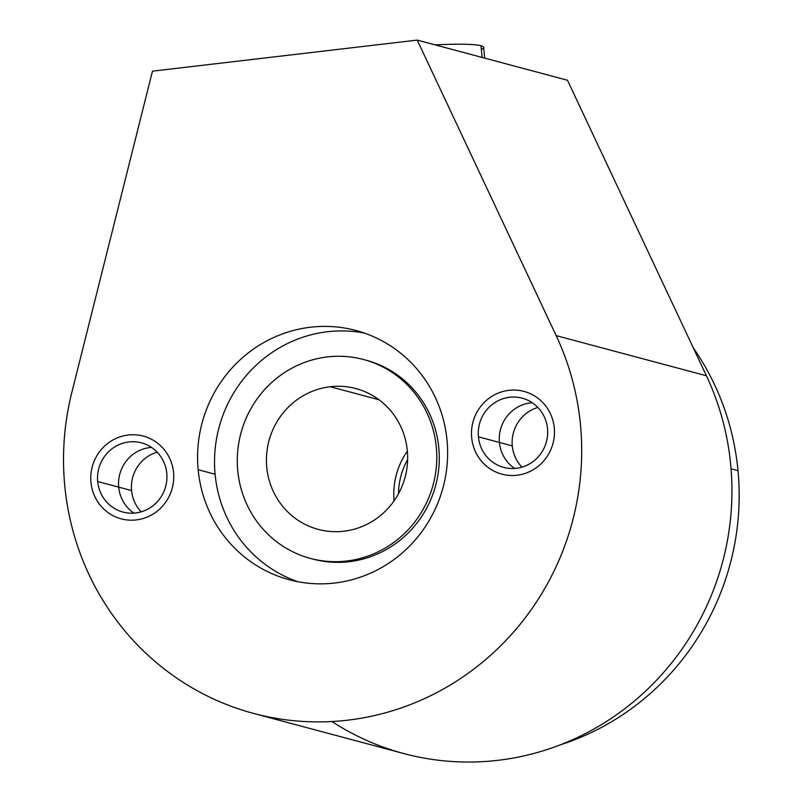 <?xml version="1.0" encoding="UTF-8"?>
<svg xmlns="http://www.w3.org/2000/svg" width="802" height="802" viewBox="0 0 802 802"><rect width="100%" height="100%" fill="white"/><g stroke="black" fill="none" stroke-linecap="round" stroke-linejoin="round"><path stroke-width="1.2" d="M253.582 713.419L403.837 753.569A267.357 258.485 105 0 0 671.615 662.933A267.357 258.485 105 0 0 706.422 375.767L556.167 335.617L706.422 375.767L567.475 80.25L417.22 40.1L556.167 335.617A267.357 258.485 -75 0 1 521.37 622.783A267.357 258.485 -75 0 1 253.582 713.419A267.357 258.485 -75 0 1 71.829 392.459L152.47 71.167L417.22 40.1L556.167 335.617A267.357 258.485 105 0 1 347.667 720.176A267.357 258.485 105 0 1 71.829 392.459L152.47 71.167L417.22 40.1L567.475 80.25L706.422 375.767A267.357 258.485 105 0 1 644.006 692.557A267.357 258.485 105 0 1 331.908 721.529M547.515 428.729A35.819 34.636 -75 0 0 509.611 397.271A35.819 34.636 -75 0 0 478.413 436.839A35.819 34.636 -75 0 0 516.328 468.298A35.819 34.636 -75 0 0 547.515 428.729A35.819 34.636 -75 0 0 522.212 398.173A35.819 34.636 -75 0 0 478.413 436.839L512.288 445.882A35.819 34.636 105 0 1 537.881 407.456A35.819 34.636 105 0 0 512.288 445.882L478.413 436.839A35.819 34.636 -75 0 0 503.716 467.386A35.819 34.636 -75 0 0 547.515 428.729M166.796 473.411A35.819 34.636 -75 0 0 128.891 441.952A35.819 34.636 -75 0 0 97.694 481.521A35.819 34.636 -75 0 0 135.608 512.969A35.819 34.636 -75 0 0 166.796 473.411A35.819 34.636 -75 0 0 141.493 442.854A35.819 34.636 -75 0 0 97.694 481.521L131.568 490.563A35.819 34.636 105 0 1 157.162 452.138A35.819 34.636 105 0 0 131.568 490.563L97.694 481.521A35.819 34.636 -75 0 0 122.997 512.067A35.819 34.636 -75 0 0 166.796 473.411M447.045 440.519A129.012 124.731 -75 0 0 310.514 327.216A129.012 124.731 -75 0 0 198.174 469.721A129.012 124.731 -75 0 0 334.695 583.024A129.012 124.731 -75 0 0 447.045 440.519A129.012 124.731 -75 0 0 355.918 330.484A129.012 124.731 -75 0 0 198.174 469.721L215.106 474.253A129.012 124.731 105 0 1 364.298 333.051A129.012 124.731 105 0 0 215.106 474.253L198.174 469.721A129.012 124.731 -75 0 0 289.301 579.756A129.012 124.731 -75 0 0 447.045 440.519M521.932 467.155A35.819 34.636 105 0 1 512.288 445.882A35.819 34.636 105 0 0 521.932 467.155M141.202 511.836A35.819 34.636 105 0 1 131.568 490.563A35.819 34.636 105 0 0 141.202 511.836M297.853 581.711A129.012 124.731 105 0 1 215.106 474.253A129.012 124.731 105 0 0 297.853 581.711M311.717 558.753A102.937 99.518 -75 0 0 349.191 561.691A102.937 99.518 -75 0 0 438.975 466.122A102.937 99.518 -75 0 0 364.86 359.877M738 470.664A257.342 248.8 105 0 1 560.317 744.837A257.342 248.8 105 0 0 738 470.664L731.063 468.809L738 470.664A257.342 248.8 105 0 0 693.319 347.908A257.342 248.8 105 0 1 738 470.664M363.607 359.527L366.113 360.198A102.937 99.518 105 0 1 438.925 466.784A102.937 99.518 105 0 1 349.191 561.691L346.685 561.029A102.937 99.518 -75 0 0 436.318 447.326A102.937 99.518 -75 0 0 327.386 356.93A102.937 99.518 -75 0 0 237.753 470.624A102.937 99.518 -75 0 0 346.685 561.029L349.191 561.691A102.937 99.518 105 0 1 312.97 559.094L310.464 558.423A102.937 99.518 -75 0 0 346.685 561.029A102.937 99.518 -75 0 0 436.418 466.112A102.937 99.518 -75 0 0 363.607 359.527A102.937 99.518 -75 0 0 327.386 356.93A102.937 99.518 -75 0 0 237.653 451.837A102.937 99.518 -75 0 0 310.464 558.423M330.203 386.724A72.882 70.456 105 0 1 407.326 450.724A72.882 70.456 105 0 1 343.868 531.225A72.882 70.456 105 0 1 266.745 467.225A72.882 70.456 105 0 1 330.203 386.724L378.995 399.767L330.203 386.724A72.882 70.456 -75 0 0 266.675 453.922A72.882 70.456 -75 0 0 318.224 529.38A72.882 70.456 -75 0 0 343.868 531.225A72.882 70.456 -75 0 0 407.396 464.027A72.882 70.456 -75 0 0 355.847 388.569A72.882 70.456 -75 0 0 330.203 386.724M394.063 500.879A72.882 70.456 105 0 1 407.366 451.105A72.882 70.456 -75 0 0 394.063 500.879M484.679 58.125L483.666 47.368A85.784 7.85 -5.4 0 0 481 45.734L482.112 57.443L481 45.734A85.784 7.85 -5.4 0 0 435.085 44.872A85.784 7.85 -5.4 0 1 481 45.734A85.784 7.85 -5.4 0 1 481.36 49.473M471.666 437.631A42.817 41.403 -75 0 0 501.912 474.152A42.817 41.403 -75 0 0 554.272 427.937A42.817 41.403 -75 0 0 524.027 391.406A42.817 41.403 -75 0 0 471.666 437.631M514.683 468.448A35.819 34.636 105 0 1 499.415 442.443A35.819 34.636 105 0 1 532.247 402.724M90.947 482.313A42.817 41.403 -75 0 0 121.192 518.834A42.817 41.403 -75 0 0 173.553 472.619A42.817 41.403 -75 0 0 143.297 436.087A42.817 41.403 -75 0 0 90.947 482.313M133.964 513.13A35.819 34.636 105 0 1 118.696 487.125A35.819 34.636 105 0 1 151.528 447.406M407.637 459.566A68.621 66.345 -75 0 0 398.524 493.681"/></g></svg>
